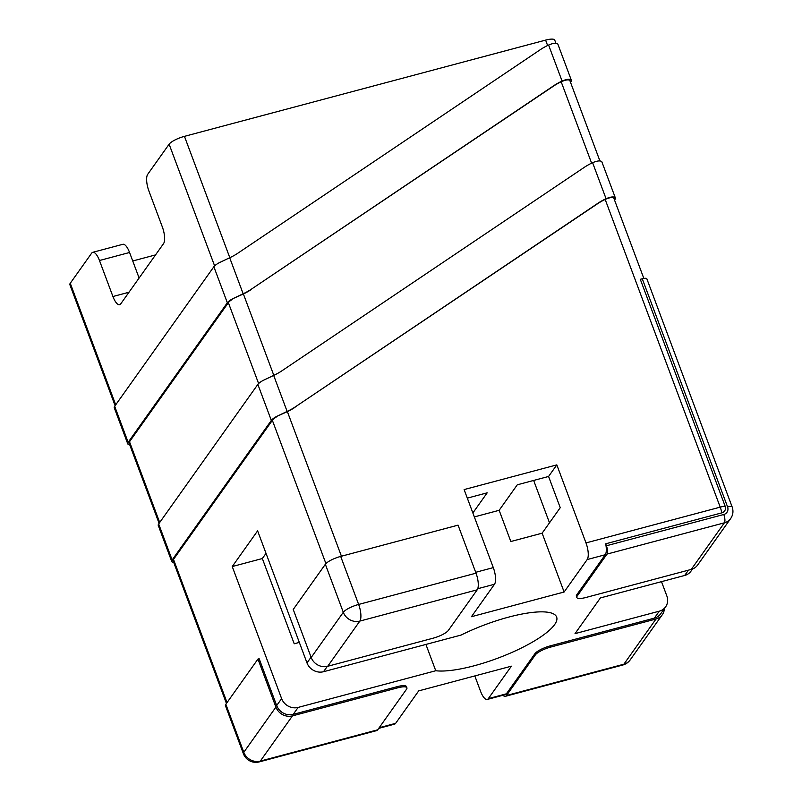 <?xml version="1.0" encoding="UTF-8"?>
<svg xmlns="http://www.w3.org/2000/svg" width="802" height="802" viewBox="0 0 802 802"><rect width="100%" height="100%" fill="white"/><g stroke="black" fill="none" stroke-linecap="round" stroke-linejoin="round"><path stroke-width="1.2" d="M425.912 644.437L435.757 670.743A69.634 17.905 159.5 0 0 474.112 665.79A69.634 17.905 159.5 0 0 556.638 617.059A69.634 17.905 159.5 0 0 508.709 617.109A69.634 17.905 159.5 0 0 461.13 635.054L323.517 671.715A13.263 11.98 -144.6 0 1 306.996 662.923L311.066 657.189M605.179 199.447A66.315 59.909 35.4 0 0 597.48 203.798L597.801 203.337A66.315 59.909 -144.6 0 1 606.071 198.726C609.63 197.192 612.327 196.65 614.142 197.102L613.6 197.863C612.147 197.152 609.53 197.593 605.741 199.187A66.315 59.909 35.4 0 0 605.179 199.447L720.216 507.145A13.263 4.551 75.1 0 1 721.85 512.849A5.784 5.223 35.4 0 0 725.138 506.212L640.297 279.296L642.272 278.775A6.637 1.704 -20.5 0 1 646.833 278.765L732.126 506.884A6.637 1.704 159.5 0 0 727.564 506.884L642.272 278.775M173.723 562.463A13.925 3.579 -20.5 0 1 171.728 561.47A13.925 3.579 -20.5 0 1 172.139 559.956L271.327 420.418A13.925 3.579 -20.5 0 1 276.68 416.408L287.136 411.426A66.315 59.909 35.4 0 0 295.407 406.815L597.48 203.798M295.076 407.276A66.315 59.909 -144.6 0 1 287.377 411.627A66.315 59.909 -144.6 0 1 286.805 411.887L276.68 416.408M474.343 516.919L499.155 510.303L510.824 541.52L542.122 533.18L560.247 507.686L548.578 476.468L556.819 464.879L464.117 489.581L493.3 567.615A13.263 4.551 75.1 0 1 494.493 584.257L471.426 616.708L564.117 592.006L587.184 559.555A13.263 4.551 -104.9 0 0 585.991 542.914L720.216 507.145A13.263 3.408 159.5 0 1 725.138 506.212M556.819 464.879L585.991 542.914M561.179 81.794A66.315 59.909 35.4 0 0 553.48 86.135L553.811 85.674A66.315 59.909 -144.6 0 1 562.082 81.062C565.641 79.528 568.327 78.987 570.152 79.438L569.61 80.21C568.157 79.488 565.54 79.929 561.751 81.533A66.315 59.909 35.4 0 0 561.179 81.794L591.615 163.167M129.734 444.799A13.925 3.579 -20.5 0 1 127.739 443.807A13.925 3.579 -20.5 0 1 128.15 442.303L227.337 302.765A13.925 3.579 -20.5 0 1 232.69 298.755L243.146 293.763A66.315 59.909 35.4 0 0 251.417 289.151L553.48 86.135M251.086 289.622A66.315 59.909 -144.6 0 1 243.387 293.963A66.315 59.909 -144.6 0 1 242.816 294.224L232.69 298.755M129.363 443.807A12.601 3.238 -20.5 0 1 128.982 443.346A12.601 3.238 -20.5 0 1 129.353 441.982L228.54 302.444A12.601 3.238 -20.5 0 1 232.139 299.517M661.5 581.65L666.843 595.966A13.263 11.98 35.4 0 1 665.62 606.853L660.678 613.811A13.263 11.98 35.4 0 1 654.352 618.131L550.222 645.881L550.673 647.084L656.006 619.014A13.263 11.98 35.4 0 0 662.332 614.693A13.263 11.98 35.4 0 0 664.357 608.628M173.352 561.47A12.601 3.238 -20.5 0 1 172.971 561.009A12.601 3.238 -20.5 0 1 173.342 559.636L272.53 420.098A12.601 3.238 -20.5 0 1 276.129 417.18M276.68 705.57L259.166 658.743L257.963 659.064L275.918 707.093A13.263 11.98 35.4 0 0 292.449 715.885L397.782 687.815L397.341 686.622L293.201 714.371A13.263 11.98 35.4 0 1 276.68 705.57L281.622 698.612A13.263 11.98 35.4 0 0 298.143 707.414L435.757 670.743M306.996 662.923L257.612 530.854L232.239 566.553L281.622 698.612M474.814 675.936L480.548 691.264A13.263 4.551 -104.9 0 0 487.255 699.444A13.263 4.551 -104.9 0 0 488.328 698.632L511.395 666.181L418.704 690.883L395.637 723.334A13.263 4.551 75.1 0 1 394.564 724.146L378.724 728.366M99.468 260.51A13.263 4.551 -104.9 0 0 92.751 252.319L122.846 244.299A13.263 4.551 75.1 0 1 129.563 252.49L99.468 260.51L112.932 296.519A13.263 4.551 75.1 0 0 119.638 304.7A13.263 4.551 75.1 0 0 120.711 303.898L163.548 243.628A13.263 4.551 75.1 0 0 162.355 226.986L148.891 190.966A13.263 4.551 -104.9 0 1 147.698 174.325L169.122 144.19A13.263 3.408 -20.5 0 1 184.45 136.35L545.601 40.11A13.263 3.408 -20.5 0 1 554.733 40.1L555.926 43.298M499.155 510.303L517.28 484.809L548.578 476.468M533.651 480.438L549.49 522.814M397.341 686.622A13.263 3.408 -20.5 0 1 406.464 686.612L406.915 687.815A13.263 3.408 159.5 0 0 397.782 687.815M502.894 695.274A13.263 4.551 -104.9 0 0 505.43 696.296A13.263 4.551 -104.9 0 0 506.503 695.484L535.335 654.923L534.894 653.72L506.383 693.82A13.263 4.551 -104.9 0 1 505.31 694.632L487.255 699.444M534.894 653.72A13.263 3.408 -20.5 0 1 550.222 645.881M692.537 568.989L690.993 571.154A13.263 11.98 -144.6 0 1 684.667 575.475L600.407 597.931L575.024 633.63L659.294 611.174A13.263 11.98 35.4 0 0 665.62 606.853M577.189 596.046A13.263 3.408 159.5 0 0 576.798 597.48L576.357 596.287A13.263 3.408 -20.5 0 1 576.738 594.843L577.189 596.046L607.014 554.092A6.637 2.276 -104.9 0 0 606.412 545.771L723.785 514.493A6.637 5.995 35.4 0 0 727.564 506.884M721.85 512.849L605.68 543.806A13.263 4.551 -104.9 0 1 605.239 554.743L576.738 594.843M92.751 252.319A13.263 4.551 -104.9 0 0 91.679 253.131L70.265 283.266L115.709 404.83M115.107 405.682L69.874 284.7A13.263 3.408 -20.5 0 1 70.265 283.266M155.538 254.906L132.741 260.981M232.239 566.553L262.334 558.533L266.023 553.34M262.334 558.533L294.214 643.775L299.326 642.412M139.107 278.023L129.563 252.49M467.315 498.122L487.185 492.829L472.859 512.969M542.122 533.18L564.117 592.006M732.126 506.884C733.569 511.064 733.098 514.934 730.702 518.493L697.59 565.089A13.263 11.98 -144.6 0 1 691.264 569.41L585.931 597.48A13.263 3.408 159.5 0 1 576.798 597.48M605.68 543.806L606.412 545.771M550.673 647.084A13.263 3.408 159.5 0 0 535.335 654.923M406.915 687.815A13.263 3.408 159.5 0 1 406.524 689.249L377.692 729.81A13.263 4.551 75.1 0 1 376.619 730.622L259.247 761.9A13.263 4.551 75.1 0 0 260.319 761.088L377.692 729.81M225.843 704.266L243.798 752.296A13.263 3.408 159.5 0 0 243.407 753.73L225.452 705.7A13.263 3.408 -20.5 0 1 225.843 704.266L257.963 659.064M433.04 638.212L327.707 666.282A13.263 11.98 -144.6 0 1 311.186 657.49L343.306 612.287L325.351 564.267A13.263 3.408 -20.5 0 1 340.69 556.418L458.062 525.14L476.017 573.169A13.263 4.551 75.1 0 1 477.21 589.811L448.378 630.372A13.263 3.408 159.5 0 1 433.04 638.212M325.351 564.267L293.231 609.46L311.186 657.49M171.728 561.47L158.265 525.45A13.925 3.579 -20.5 0 1 158.666 523.947L257.853 384.399A13.925 3.579 -20.5 0 1 263.206 380.389L273.672 375.406L287.136 411.426M127.739 443.807L114.275 407.787A13.925 3.579 -20.5 0 1 114.676 406.283L213.863 266.745A13.925 3.579 -20.5 0 1 219.217 262.735L229.683 257.743L243.146 293.763M606.071 198.726L592.598 162.706C596.187 161.172 598.873 160.631 600.678 161.082A13.925 3.579 159.5 0 1 601.901 161.934L615.375 197.954A13.925 3.579 159.5 0 1 614.964 199.467L614.543 200.069M614.142 199.016A12.601 3.238 159.5 0 0 614.131 198.425A12.601 3.238 159.5 0 0 613.6 197.863M615.375 197.954A13.925 3.579 159.5 0 0 614.142 197.102M570.152 81.353A12.601 3.238 159.5 0 0 570.132 80.761A12.601 3.238 159.5 0 0 569.61 80.21M570.543 82.406L570.974 81.804A13.925 3.579 159.5 0 0 571.375 80.3L557.911 44.28A13.925 3.579 159.5 0 0 556.688 43.418C554.884 42.967 552.187 43.508 548.608 45.052A66.315 59.909 35.4 0 0 540.347 49.654L237.943 253.141A66.315 59.909 -144.6 0 1 229.683 257.743M571.375 80.3A13.925 3.579 159.5 0 0 570.152 79.438M251.417 289.151L553.811 85.674M273.672 375.406A66.315 59.909 -144.6 0 0 281.933 370.795L584.337 167.317A66.315 59.909 35.4 0 1 592.598 162.706M295.407 406.815L597.801 203.337M287.377 411.627L341.431 556.217M475.696 572.307L493.3 567.615M243.387 293.963L273.813 375.346M258.605 383.546L228.369 302.675M129.513 441.752L159.698 522.493M325.923 563.595L272.359 420.328M173.503 559.405L227.036 702.582M547.616 45.513L545.601 40.11M327.316 666.382L323.517 671.715M298.143 707.414L293.201 714.371M379.186 727.725L395.637 723.334M488.328 698.632L506.383 693.82M654.352 618.131L659.294 611.174M684.667 575.475L688.457 570.152M605.239 554.743L587.184 559.555M494.493 584.257L477.751 588.718M214.615 265.883L169.122 144.19M184.45 136.35L229.813 257.683M112.932 296.519L128.992 292.239M691.264 569.41L724.386 522.814L607.014 554.092M506.503 695.484L623.876 664.206L656.006 619.014M292.449 715.885L260.319 761.088A13.263 11.98 -144.6 0 1 243.798 752.296L275.918 707.093M340.69 556.418L358.644 604.447L476.017 573.169M477.21 589.811L359.837 621.089L327.707 666.282M630.202 659.886A13.263 11.98 -144.6 0 1 623.876 664.206A13.263 4.551 -104.9 0 1 622.803 665.018A13.263 13.263 0 0 0 630.202 659.886L662.332 614.693M359.837 621.089A13.263 4.551 -104.9 0 0 358.644 604.447A13.263 3.408 -20.5 0 0 343.306 612.287A13.263 11.98 35.4 0 0 359.837 621.089M730.702 518.493A13.263 11.98 -144.6 0 1 724.386 522.814A6.637 2.276 -104.9 0 0 723.785 514.493M257.853 384.399L271.327 420.418M158.666 523.947L172.139 559.956M213.863 266.745L227.337 302.765M114.676 406.283L128.15 442.303M562.082 81.062L548.608 45.052M569.761 80.3L599.916 160.961M613.751 197.964L643.836 278.424M128.962 442.754L159.097 523.345M172.961 560.408L226.435 703.434M505.43 696.296L622.803 665.018M243.407 753.73A13.263 13.263 0 0 0 259.247 761.9"/></g></svg>
